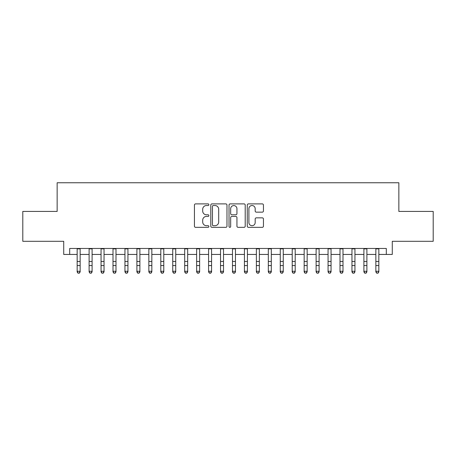 <?xml version="1.0" encoding="UTF-8"?>
<svg xmlns="http://www.w3.org/2000/svg" width="456" height="456" viewBox="0 0 456 456"><rect width="100%" height="100%" fill="white"/><g stroke="black" fill="none" stroke-linecap="round" stroke-linejoin="round"><path stroke-width="0.68" d="M208.882 204.71A0.821 0.821 0 0 0 208.061 203.889L195.601 203.889A1.174 1.174 0 0 0 194.433 205.057L194.433 226.17A1.174 1.174 0 0 0 195.601 227.344L208.061 227.344A0.821 0.821 0 0 0 208.882 226.518A0.821 0.821 0 0 0 208.061 225.697L206.448 225.697A3.751 3.751 0 0 1 202.698 221.947L202.698 220.185A3.751 3.751 0 0 1 206.448 216.435L208.061 216.435A0.821 0.821 0 0 0 208.882 215.614A0.821 0.821 0 0 0 208.061 214.793L206.448 214.793A3.751 3.751 0 0 1 202.698 211.042L202.698 209.281A3.751 3.751 0 0 1 206.448 205.531L208.061 205.531A0.821 0.821 0 0 0 208.882 204.71M262.274 212.154A1.174 1.174 0 0 0 263.448 210.98L263.448 205.057A1.174 1.174 0 0 0 262.274 203.889L248.434 203.889A1.174 1.174 0 0 0 247.26 205.057L247.26 226.17A1.174 1.174 0 0 0 248.434 227.344L262.274 227.344A1.174 1.174 0 0 0 263.448 226.17L263.448 219.017A1.174 1.174 0 0 0 262.274 217.843L256.352 217.843A1.174 1.174 0 0 0 255.178 219.017L255.178 222.562A3.135 3.135 0 0 1 252.043 225.697A3.135 3.135 0 0 1 248.902 222.562L248.902 208.666A3.135 3.135 0 0 1 252.043 205.531A3.135 3.135 0 0 1 255.178 208.666L255.178 210.98A1.174 1.174 0 0 0 256.352 212.154L262.274 212.154M69.694 254.442L69.694 248.469L386.306 248.469L386.306 254.442L392.28 254.442L392.28 241.304L433.2 241.304L433.2 211.43L398.852 211.43L398.852 182.759L57.148 182.759L57.148 211.43L22.8 211.43L22.8 241.304L63.72 241.304L63.72 254.442L77.161 254.442M226.974 205.057A1.174 1.174 0 0 0 225.8 203.889L211.96 203.889A1.174 1.174 0 0 0 210.792 205.057L210.792 226.17A1.174 1.174 0 0 0 211.96 227.344L225.8 227.344A1.174 1.174 0 0 0 226.974 226.17L226.974 205.057M230.2 203.889L244.04 203.889A1.174 1.174 0 0 1 245.208 205.057L245.208 226.17A1.174 1.174 0 0 1 244.04 227.344L238.117 227.344A1.174 1.174 0 0 1 236.943 226.17L236.943 217.609A1.174 1.174 0 0 0 235.769 216.435L231.842 216.435A1.174 1.174 0 0 0 230.668 217.609L230.668 226.518A0.821 0.821 0 0 1 229.847 227.344A0.821 0.821 0 0 1 229.026 226.518L229.026 205.057A1.174 1.174 0 0 1 230.2 203.889M80.148 254.442L89.108 254.442M92.095 254.442L101.055 254.442M104.042 254.442L113.002 254.442M115.989 254.442L124.95 254.442M127.936 254.442L136.897 254.442M139.884 254.442L148.85 254.442M151.837 254.442L160.797 254.442M163.784 254.442L172.744 254.442M175.731 254.442L184.691 254.442M187.678 254.442L196.639 254.442M199.625 254.442L208.586 254.442M211.573 254.442L220.533 254.442M223.52 254.442L232.48 254.442M235.467 254.442L244.427 254.442M247.414 254.442L256.375 254.442M259.361 254.442L268.322 254.442M271.309 254.442L280.269 254.442M283.256 254.442L292.216 254.442M295.203 254.442L304.163 254.442M307.15 254.442L316.116 254.442M319.103 254.442L328.063 254.442M331.05 254.442L340.011 254.442M342.997 254.442L351.958 254.442M354.945 254.442L363.905 254.442M366.892 254.442L375.852 254.442M378.839 254.442L386.306 254.442M213.254 205.531A0.821 0.821 0 0 0 212.433 206.351L212.433 224.876A0.821 0.821 0 0 0 213.254 225.697L214.953 225.697A3.751 3.751 0 0 0 218.703 221.947L218.703 209.281A3.751 3.751 0 0 0 214.953 205.531L213.254 205.531M236.943 208.723A3.135 3.135 0 0 0 233.803 205.588A3.135 3.135 0 0 0 230.668 208.723L230.668 213.619A1.174 1.174 0 0 0 231.842 214.793L235.769 214.793A1.174 1.174 0 0 0 236.943 213.619L236.943 208.723M80.148 248.469L80.148 271.924L79.253 273.241L78.056 272.979L79.253 273.241M77.161 248.469L77.161 271.263L80.148 271.263L79.253 272.979M78.056 273.241L77.161 271.924L77.161 271.263L78.056 272.979M92.095 248.469L92.095 271.924L91.2 273.241L90.003 272.979L91.2 273.241M89.108 248.469L89.108 271.263L92.095 271.263L91.2 272.979M90.003 273.241L89.108 271.924L89.108 271.263L90.003 272.979M104.042 248.469L104.042 271.924L103.147 273.241L101.95 272.979L103.147 273.241M101.055 248.469L101.055 271.263L104.042 271.263L103.147 272.979M101.95 273.241L101.055 271.924L101.055 271.263L101.95 272.979M115.989 248.469L115.989 271.924L115.094 273.241L113.903 272.979L115.094 273.241M113.002 248.469L113.002 271.263L115.989 271.263L115.094 272.979M113.903 273.241L113.002 271.924L113.002 271.263L113.903 272.979M127.936 248.469L127.936 271.924L127.042 273.241L125.85 272.979L127.042 273.241M124.95 248.469L124.95 271.263L127.936 271.263L127.042 272.979M125.85 273.241L124.95 271.924L124.95 271.263L125.85 272.979M139.884 248.469L139.884 271.924L138.989 273.241L137.797 272.979L138.989 273.241M136.897 248.469L136.897 271.263L139.884 271.263L138.989 272.979M137.797 273.241L136.897 271.924L136.897 271.263L137.797 272.979M151.837 248.469L151.837 271.924L150.936 273.241L149.745 272.979L150.936 273.241M148.85 248.469L148.85 271.263L151.837 271.263L150.936 272.979M149.745 273.241L148.85 271.924L148.85 271.263L149.745 272.979M163.784 248.469L163.784 271.924L162.883 273.241L161.692 272.979L162.883 273.241M160.797 248.469L160.797 271.263L163.784 271.263L162.883 272.979M161.692 273.241L160.797 271.924L160.797 271.263L161.692 272.979M175.731 248.469L175.731 271.924L174.83 273.241L173.639 272.979L174.83 273.241M172.744 248.469L172.744 271.263L175.731 271.263L174.83 272.979M173.639 273.241L172.744 271.924L172.744 271.263L173.639 272.979M187.678 248.469L187.678 271.924L186.783 273.241L185.586 272.979L186.783 273.241M184.691 248.469L184.691 271.263L187.678 271.263L186.783 272.979M185.586 273.241L184.691 271.924L184.691 271.263L185.586 272.979M199.625 248.469L199.625 271.924L198.73 273.241L197.534 272.979L198.73 273.241M196.639 248.469L196.639 271.263L199.625 271.263L198.73 272.979M197.534 273.241L196.639 271.924L196.639 271.263L197.534 272.979M211.573 248.469L211.573 271.924L210.678 273.241L209.481 272.979L210.678 273.241M208.586 248.469L208.586 271.263L211.573 271.263L210.678 272.979M209.481 273.241L208.586 271.924L208.586 271.263L209.481 272.979M223.52 248.469L223.52 271.924L222.625 273.241L221.428 272.979L222.625 273.241M220.533 248.469L220.533 271.263L223.52 271.263L222.625 272.979M221.428 273.241L220.533 271.924L220.533 271.263L221.428 272.979M235.467 248.469L235.467 271.924L234.572 273.241L233.375 272.979L234.572 273.241M232.48 248.469L232.48 271.263L235.467 271.263L234.572 272.979M233.375 273.241L232.48 271.924L232.48 271.263L233.375 272.979M247.414 248.469L247.414 271.924L246.519 273.241L245.322 272.979L246.519 273.241M244.427 248.469L244.427 271.263L247.414 271.263L246.519 272.979M245.322 273.241L244.427 271.924L244.427 271.263L245.322 272.979M259.361 248.469L259.361 271.924L258.466 273.241L257.269 272.979L258.466 273.241M256.375 248.469L256.375 271.263L259.361 271.263L258.466 272.979M257.269 273.241L256.375 271.924L256.375 271.263L257.269 272.979M271.309 248.469L271.309 271.924L270.414 273.241L269.217 272.979L270.414 273.241M268.322 248.469L268.322 271.263L271.309 271.263L270.414 272.979M269.217 273.241L268.322 271.924L268.322 271.263L269.217 272.979M283.256 248.469L283.256 271.924L282.361 273.241L281.17 272.979L282.361 273.241M280.269 248.469L280.269 271.263L283.256 271.263L282.361 272.979M281.17 273.241L280.269 271.924L280.269 271.263L281.17 272.979M295.203 248.469L295.203 271.924L294.308 273.241L293.117 272.979L294.308 273.241M292.216 248.469L292.216 271.263L295.203 271.263L294.308 272.979M293.117 273.241L292.216 271.924L292.216 271.263L293.117 272.979M307.15 248.469L307.15 271.924L306.255 273.241L305.064 272.979L306.255 273.241M304.163 248.469L304.163 271.263L307.15 271.263L306.255 272.979M305.064 273.241L304.163 271.924L304.163 271.263L305.064 272.979M319.103 248.469L319.103 271.924L318.202 273.241L317.011 272.979L318.202 273.241M316.116 248.469L316.116 271.263L319.103 271.263L318.202 272.979M317.011 273.241L316.116 271.924L316.116 271.263L317.011 272.979M331.05 248.469L331.05 271.924L330.15 273.241L328.958 272.979L330.15 273.241M328.063 248.469L328.063 271.263L331.05 271.263L330.15 272.979M328.958 273.241L328.063 271.924L328.063 271.263L328.958 272.979M342.997 248.469L342.997 271.924L342.097 273.241L340.906 272.979L342.097 273.241M340.011 248.469L340.011 271.263L342.997 271.263L342.097 272.979M340.906 273.241L340.011 271.924L340.011 271.263L340.906 272.979M354.945 248.469L354.945 271.924L354.05 273.241L352.853 272.979L354.05 273.241M351.958 248.469L351.958 271.263L354.945 271.263L354.05 272.979M352.853 273.241L351.958 271.924L351.958 271.263L352.853 272.979M366.892 248.469L366.892 271.924L365.997 273.241L364.8 272.979L365.997 273.241M363.905 248.469L363.905 271.263L366.892 271.263L365.997 272.979M364.8 273.241L363.905 271.924L363.905 271.263L364.8 272.979M378.839 248.469L378.839 271.924L377.944 273.241L376.747 272.979L377.944 273.241M375.852 248.469L375.852 271.263L378.839 271.263L377.944 272.979M376.747 273.241L375.852 271.924L375.852 271.263L376.747 272.979M80.148 261.47L77.161 261.47M80.148 265.569L77.161 265.569M80.148 248.856L77.161 248.856M92.095 261.47L89.108 261.47M92.095 265.569L89.108 265.569M92.095 248.856L89.108 248.856M104.042 261.47L101.055 261.47M104.042 265.569L101.055 265.569M104.042 248.856L101.055 248.856M115.989 261.47L113.002 261.47M115.989 265.569L113.002 265.569M115.989 248.856L113.002 248.856M127.936 261.47L124.95 261.47M127.936 265.569L124.95 265.569M127.936 248.856L124.95 248.856M139.884 261.47L136.897 261.47M139.884 265.569L136.897 265.569M139.884 248.856L136.897 248.856M151.837 261.47L148.85 261.47M151.837 265.569L148.85 265.569M151.837 248.856L148.85 248.856M163.784 261.47L160.797 261.47M163.784 265.569L160.797 265.569M163.784 248.856L160.797 248.856M175.731 261.47L172.744 261.47M175.731 265.569L172.744 265.569M175.731 248.856L172.744 248.856M187.678 261.47L184.691 261.47M187.678 265.569L184.691 265.569M187.678 248.856L184.691 248.856M199.625 261.47L196.639 261.47M199.625 265.569L196.639 265.569M199.625 248.856L196.639 248.856M211.573 261.47L208.586 261.47M211.573 265.569L208.586 265.569M211.573 248.856L208.586 248.856M223.52 261.47L220.533 261.47M223.52 265.569L220.533 265.569M223.52 248.856L220.533 248.856M235.467 261.47L232.48 261.47M235.467 265.569L232.48 265.569M235.467 248.856L232.48 248.856M247.414 261.47L244.427 261.47M247.414 265.569L244.427 265.569M247.414 248.856L244.427 248.856M259.361 261.47L256.375 261.47M259.361 265.569L256.375 265.569M259.361 248.856L256.375 248.856M271.309 261.47L268.322 261.47M271.309 265.569L268.322 265.569M271.309 248.856L268.322 248.856M283.256 261.47L280.269 261.47M283.256 265.569L280.269 265.569M283.256 248.856L280.269 248.856M295.203 261.47L292.216 261.47M295.203 265.569L292.216 265.569M295.203 248.856L292.216 248.856M307.15 261.47L304.163 261.47M307.15 265.569L304.163 265.569M307.15 248.856L304.163 248.856M319.103 261.47L316.116 261.47M319.103 265.569L316.116 265.569M319.103 248.856L316.116 248.856M331.05 261.47L328.063 261.47M331.05 265.569L328.063 265.569M331.05 248.856L328.063 248.856M342.997 261.47L340.011 261.47M342.997 265.569L340.011 265.569M342.997 248.856L340.011 248.856M354.945 261.47L351.958 261.47M354.945 265.569L351.958 265.569M354.945 248.856L351.958 248.856M366.892 261.47L363.905 261.47M366.892 265.569L363.905 265.569M366.892 248.856L363.905 248.856M378.839 261.47L375.852 261.47M378.839 265.569L375.852 265.569M378.839 248.856L375.852 248.856"/></g></svg>
